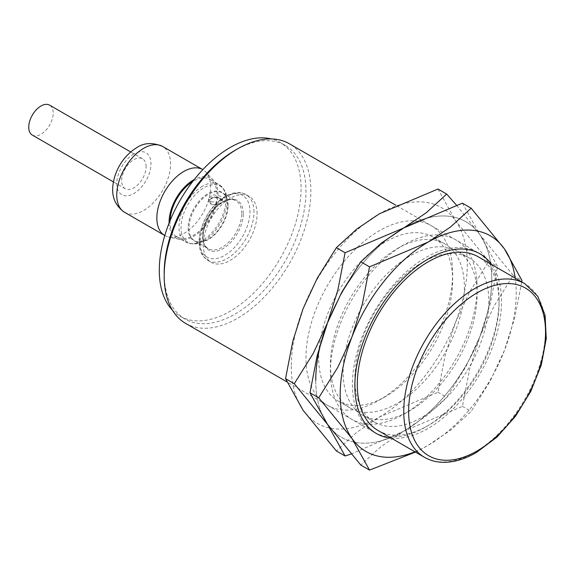 <?xml version="1.0" encoding="UTF-8"?>
<svg xmlns="http://www.w3.org/2000/svg" width="575" height="575" viewBox="0 0 575 575"><rect width="100%" height="100%" fill="white"/><g stroke="black" fill="none" stroke-linecap="round" stroke-linejoin="round"><path stroke-width="0.43" stroke-dasharray="2.88 2.16" d="M185.66 323.416A103.716 59.879 120 0 0 265.585 295.629A103.716 59.879 120 0 0 310.859 191.252A103.716 59.879 120 0 0 289.376 143.772M499.093 299.927A103.716 59.879 120 0 0 477.609 252.454A103.716 59.879 120 0 0 397.684 280.233A103.716 59.879 120 0 0 352.418 384.61A103.716 59.879 120 0 0 373.894 432.091A103.716 59.879 120 0 0 425.752 426.952A103.716 59.879 120 0 0 499.093 299.927L499.093 302.752A100.258 57.881 120 0 0 478.328 256.853M164.184 273.111A100.258 57.881 120 0 0 184.942 319.01A100.258 57.881 120 0 0 262.207 292.15A100.258 57.881 120 0 0 305.965 191.252A100.258 57.881 120 0 0 285.2 145.36A100.258 57.881 120 0 0 235.074 150.327M172.407 310.148A100.258 57.881 120 0 0 180.054 316.185A100.258 57.881 120 0 0 257.312 289.326A100.258 57.881 120 0 0 301.077 188.428A100.258 57.881 120 0 0 280.312 142.535A100.258 57.881 120 0 0 271.263 138.927M257.075 213.835A38.029 21.958 120 0 0 249.198 196.427A38.029 21.958 120 0 0 219.894 206.612A38.029 21.958 120 0 0 203.291 244.885A38.029 21.958 120 0 0 211.169 262.293A38.029 21.958 120 0 0 240.472 252.109A38.029 21.958 120 0 0 257.075 213.835M210.63 201.847L208.603 198.662L212.879 194.724L220.405 196.204L222.432 198.662L218.155 202.105L210.63 201.847M170.063 220.692A33.192 19.162 120 0 0 170.049 221.742A33.192 19.162 120 0 0 176.92 236.936A33.192 19.162 120 0 0 202.493 228.038A33.192 19.162 120 0 0 216.983 194.638A33.192 19.162 120 0 0 210.112 179.45A33.192 19.162 120 0 0 192.611 181.635M164.788 235.513A38.029 21.958 120 0 0 168.382 236.9A38.029 21.958 120 0 0 196.19 222.87A38.029 21.958 120 0 0 210.63 187.019A38.029 21.958 120 0 0 205.814 172.069A38.029 21.958 120 0 0 202.817 169.647M169.079 223.129A34.572 19.96 120 0 0 179.558 239.423A34.572 19.96 120 0 0 204.837 226.672A34.572 19.96 120 0 0 217.961 194.077A34.572 19.96 120 0 0 213.584 180.485A34.572 19.96 120 0 0 194.235 179.558M32.329 135.089A17.286 9.983 120 0 0 45.648 130.46A17.286 9.983 120 0 0 53.195 113.067A17.286 9.983 120 0 0 49.615 105.153M146.093 166.692A17.286 9.983 120 0 0 142.514 158.779A17.286 9.983 120 0 0 129.188 163.415A17.286 9.983 120 0 0 121.641 180.809A17.286 9.983 120 0 0 125.228 188.722A17.286 9.983 120 0 0 138.546 184.093A17.286 9.983 120 0 0 146.093 166.692M220.405 198.31A6.914 3.989 180 0 1 222.432 201.135A6.914 3.989 180 0 1 218.162 204.822A6.914 3.989 180 0 1 210.63 203.952A6.914 3.989 180 0 1 208.603 201.135A6.914 3.989 180 0 1 212.872 197.448A6.914 3.989 180 0 1 220.405 198.31M219.751 198.691A5.987 3.457 180 0 1 220.987 199.719A5.987 3.457 180 0 1 218.91 203.981A5.987 3.457 180 0 1 211.284 203.579A5.987 3.457 180 0 1 210.048 199.719A5.987 3.457 180 0 1 211.284 198.691A5.987 3.457 180 0 1 219.751 198.691M378.07 430.51A100.258 57.881 120 0 0 428.195 425.543A100.258 57.881 120 0 0 499.093 302.752M452.64 280.449A94.731 54.697 120 0 0 433.025 237.08A94.731 54.697 120 0 0 360.022 262.459A94.731 54.697 120 0 0 318.672 357.794A94.731 54.697 120 0 0 338.287 401.163A94.731 54.697 120 0 0 385.66 396.47A94.731 54.697 120 0 0 452.64 280.449L452.64 273.111A103.716 59.879 120 0 0 379.306 230.769A103.716 59.879 120 0 0 305.965 357.794A103.716 59.879 120 0 0 379.306 400.135A103.716 59.879 120 0 0 452.64 273.111M330.417 364.579A94.731 54.697 120 0 0 350.031 407.941A94.731 54.697 120 0 0 423.035 382.562A94.731 54.697 120 0 0 464.384 287.227A94.731 54.697 120 0 0 444.77 243.857A94.731 54.697 120 0 0 397.397 248.551A94.731 54.697 120 0 0 330.417 364.579L330.417 371.91A103.716 59.879 120 0 0 403.751 414.252A103.716 59.879 120 0 0 477.092 287.227A103.716 59.879 120 0 0 403.751 244.885A103.716 59.879 120 0 0 330.417 371.91A103.716 59.879 120 0 0 403.751 414.252A103.716 59.879 120 0 0 477.092 287.227A103.716 59.879 120 0 0 403.751 244.885A103.716 59.879 120 0 0 330.417 371.91M315.747 380.377A124.459 71.853 120 0 0 327.534 424.379A124.459 71.853 120 0 0 403.751 431.185A124.459 71.853 120 0 0 479.967 336.375A124.459 71.853 120 0 0 491.754 278.76A124.459 71.853 120 0 0 479.967 234.758A124.459 71.853 120 0 0 403.751 227.944A124.459 71.853 120 0 0 327.534 322.762A124.459 71.853 120 0 0 315.747 380.377A124.459 71.853 120 0 0 327.534 424.379A124.459 71.853 120 0 0 403.751 431.185L426.298 415.941L446.703 397.318L465.8 366.807L479.967 336.375L490.274 303.722L497.512 266.362L479.967 234.758L456.428 205.103M291.302 366.261A124.459 71.853 120 0 0 303.09 410.27A124.459 71.853 120 0 0 379.306 417.076A124.459 71.853 120 0 0 455.522 322.266A124.459 71.853 120 0 0 467.31 264.644A124.459 71.853 120 0 0 455.522 220.642A124.459 71.853 120 0 0 379.306 213.835A124.459 71.853 120 0 0 303.09 308.646A124.459 71.853 120 0 0 291.302 366.261M437.978 189.038L455.522 220.642L488.786 261.323L469.689 291.834L455.522 322.266L445.208 354.919L437.978 392.279L379.306 417.076L356.759 432.321L336.353 450.951M351.073 454.034L403.751 431.185A124.459 71.853 120 0 0 479.967 336.375A124.459 71.853 120 0 0 491.754 278.76A124.459 71.853 120 0 0 479.967 234.758A124.459 71.853 120 0 0 403.751 227.944A124.459 71.853 120 0 0 327.534 322.762M488.786 261.323L497.512 266.362M437.978 392.279L446.703 397.318M477.092 294.558A94.731 54.697 120 0 0 457.47 251.196A94.731 54.697 120 0 0 384.467 276.575A94.731 54.697 120 0 0 343.117 371.91A94.731 54.697 120 0 0 362.739 415.279A94.731 54.697 120 0 0 410.104 410.586A94.731 54.697 120 0 0 477.092 294.558L477.092 287.227M354.861 378.688A94.731 54.697 120 0 0 374.476 422.057A94.731 54.697 120 0 0 447.479 396.678A94.731 54.697 120 0 0 488.829 301.343A94.731 54.697 120 0 0 469.214 257.974A94.731 54.697 120 0 0 421.842 262.667A94.731 54.697 120 0 0 354.861 378.688L354.861 386.026M391.345 438.172A103.716 59.879 120 0 0 464.772 395.959A103.716 59.879 120 0 0 501.537 301.343A103.716 59.879 120 0 0 491.603 264.522M415.452 452.094L428.195 445.302L450.743 430.057L471.148 411.427L490.245 380.916L504.412 350.491A124.459 71.853 120 0 0 516.199 292.869A124.459 71.853 120 0 0 515.2 278.142M414.942 451.799A124.459 71.853 120 0 0 428.195 445.302A124.459 71.853 120 0 0 504.412 350.491L514.567 318.442L521.741 281.923M462.422 203.155L479.967 234.758L513.231 275.439L494.133 305.95L479.967 336.375L469.653 369.035L462.422 406.388L403.751 431.185L381.203 446.43L360.798 465.06M513.231 275.439L521.956 280.471M462.422 406.388L471.148 411.427M253.949 212.031A38.029 21.958 120 0 0 246.071 194.623A38.029 21.958 120 0 0 227.06 196.506A38.029 21.958 120 0 0 200.165 243.081A38.029 21.958 120 0 0 208.042 260.489A38.029 21.958 120 0 0 227.06 258.606A38.029 21.958 120 0 0 253.949 212.031M224.739 197.096A35.664 20.592 120 0 0 199.518 240.774A35.664 20.592 120 0 0 224.739 255.336A35.664 20.592 120 0 0 249.96 211.658A35.664 20.592 120 0 0 224.739 197.096M243.297 213.577A28.606 16.517 120 0 0 223.071 201.904A28.606 16.517 120 0 0 202.846 236.929A28.606 16.517 120 0 0 223.071 248.608A28.606 16.517 120 0 0 243.297 213.577M241.701 213.426A27.657 15.971 120 0 0 235.973 200.768A27.657 15.971 120 0 0 222.144 202.134A27.657 15.971 120 0 0 202.587 236.009A27.657 15.971 120 0 0 208.315 248.673A27.657 15.971 120 0 0 222.144 247.3A27.657 15.971 120 0 0 241.701 213.426M228.081 205.562A27.657 15.971 120 0 0 222.353 192.905A27.657 15.971 120 0 0 208.524 194.271A27.657 15.971 120 0 0 188.967 228.146A27.657 15.971 120 0 0 194.695 240.81A27.657 15.971 120 0 0 208.524 239.437A27.657 15.971 120 0 0 228.081 205.562M227.686 205.088A27.959 16.143 120 0 0 227.355 201.099A27.959 16.143 120 0 0 207.913 193.674A27.959 16.143 120 0 0 188.147 227.916A27.959 16.143 120 0 0 204.298 241.04A27.959 16.143 120 0 0 207.913 239.337A27.959 16.143 120 0 0 227.686 205.088M226.895 200.984A32.43 18.723 120 0 0 226.507 196.355A32.43 18.723 120 0 0 203.967 187.745A32.43 18.723 120 0 0 181.032 227.463A32.43 18.723 120 0 0 199.762 242.679A32.43 18.723 120 0 0 203.967 240.702A32.43 18.723 120 0 0 226.895 200.984M202.436 186.243A33.192 19.162 120 0 0 178.969 226.888A33.192 19.162 120 0 0 185.84 242.082A33.192 19.162 120 0 0 202.436 240.436A33.192 19.162 120 0 0 225.903 199.791A33.192 19.162 120 0 0 219.032 184.597A33.192 19.162 120 0 0 202.436 186.243M124.631 212.333A38.029 21.958 120 0 0 143.649 210.45A38.029 21.958 120 0 0 170.538 163.875A38.029 21.958 120 0 0 162.66 146.467M133.867 153.992A24.2 13.973 120 0 0 116.754 183.633A24.2 13.973 120 0 0 133.867 193.509A24.2 13.973 120 0 0 150.981 163.875A24.2 13.973 120 0 0 133.867 153.992M424.515 457.326A100.258 57.881 120 0 0 474.641 452.36A100.258 57.881 120 0 0 545.538 329.568A100.258 57.881 120 0 0 524.774 283.669M477.609 252.454L395.816 205.225M285.2 145.36L280.312 142.535M249.198 196.427L246.071 194.623C240.544 191.338 233.63 191.906 225.328 196.334C203.442 208.402 188.823 249.241 208.042 260.489L211.169 262.293M176.92 236.936L185.84 242.082C191.461 244.353 196.104 244.548 199.762 242.679L204.298 241.04C200.373 242.362 197.175 242.291 194.695 240.81L208.315 248.673C196.708 244.562 205.505 210.86 222.834 202.206C228.282 199.281 232.667 198.799 235.973 200.768L222.353 192.905C224.875 194.314 226.543 197.045 227.355 201.099L226.507 196.355C226.291 192.244 223.804 188.327 219.032 184.597L210.112 179.45M213.584 180.485L205.814 172.069M142.514 158.779L130.69 151.958M222.432 198.662L222.432 201.135M220.987 199.719A6.914 6.914 0 0 0 210.048 199.719M208.603 198.662L208.603 201.135M428.195 425.543L425.752 426.952M125.228 188.722L113.404 181.901M179.558 239.423L168.382 236.9M184.942 319.01L180.054 316.185M373.894 432.091L286.824 381.822M444.77 243.857L433.025 237.08M397.397 248.551L403.751 244.885M350.031 407.941L338.287 401.163M385.66 396.47L379.306 400.135M469.214 257.974L457.47 251.196M421.842 262.667L428.195 259.002M374.476 422.057L362.739 415.279M410.104 410.586L403.751 414.252"/><path stroke-width="0.86" d="M395.816 205.225L289.376 143.772A103.716 59.879 120 0 0 237.518 148.911A103.716 59.879 120 0 0 164.184 275.935L164.184 273.111A100.258 57.881 120 0 1 235.074 150.327L237.518 148.911M271.263 138.927A100.258 57.881 120 0 0 197.671 175.382A100.258 57.881 120 0 0 159.289 270.293A100.258 57.881 120 0 0 172.407 310.148M192.611 181.635A33.192 19.162 120 0 0 170.063 220.692M202.817 169.647A38.029 21.958 120 0 0 202.752 169.611A38.029 21.958 120 0 0 173.449 179.795A38.029 21.958 120 0 0 156.846 218.069A38.029 21.958 120 0 0 164.723 235.477A38.029 21.958 120 0 0 164.788 235.513M194.235 179.558A34.572 19.96 120 0 0 169.072 222.302A34.572 19.96 120 0 0 169.079 223.129M130.69 151.958L49.615 105.153A17.286 9.983 120 0 0 36.297 109.782A17.286 9.983 120 0 0 28.75 127.176A17.286 9.983 120 0 0 32.329 135.089L113.404 181.901M524.774 283.669L478.328 256.853A100.258 57.881 120 0 0 401.07 283.719A100.258 57.881 120 0 0 357.305 384.61A100.258 57.881 120 0 0 378.07 430.51L424.515 457.326C429.87 460.395 435.836 462.056 442.405 462.293C453.222 462.595 464.543 459.339 476.373 452.532L496.908 437.158L515.567 416.163L530.804 391.323L541.334 364.751L546.25 338.675L545.086 315.237L537.798 296.326L524.774 283.669A100.258 57.881 120 0 0 474.641 288.636A100.258 57.881 120 0 0 403.751 411.427A100.258 57.881 120 0 0 424.515 457.326M164.184 275.935A103.716 59.879 120 0 0 185.66 323.416L286.824 381.822M456.428 205.103L446.703 194.077L426.298 212.7L403.751 227.944L345.079 252.741L337.848 290.102L327.534 322.762L313.368 353.187L294.271 383.698L327.534 424.379L345.079 455.982L351.073 454.034M345.079 455.982L336.353 450.951L303.09 410.27L285.545 378.659L292.783 341.306L303.09 308.646L317.256 278.221L336.353 247.71L356.759 229.08L379.306 213.835L437.978 189.038L446.703 194.077M521.741 281.923L521.956 280.471L504.412 248.867L471.148 208.186L450.743 226.816L428.195 242.061L369.524 266.857L362.293 304.218L351.979 336.871L337.812 367.303L318.715 397.814L351.979 438.495L369.524 470.098L360.798 465.06L327.534 424.379L309.99 392.775L317.228 355.415L327.534 322.762A124.459 71.853 120 0 0 315.747 380.377M336.353 247.71L345.079 252.741M285.545 378.659L294.271 383.698M491.603 264.522A103.716 59.879 120 0 0 428.195 259.002A103.716 59.879 120 0 0 354.861 386.026A103.716 59.879 120 0 0 391.345 438.172M515.2 278.142A124.459 71.853 120 0 0 504.412 248.867A124.459 71.853 120 0 0 428.195 242.061A124.459 71.853 120 0 0 351.979 336.871A124.459 71.853 120 0 0 340.192 394.493A124.459 71.853 120 0 0 351.979 438.495A124.459 71.853 120 0 0 414.942 451.799M327.534 322.762L341.701 292.33L360.798 261.819L381.203 243.189L403.751 227.944L462.422 203.155L471.148 208.186M369.524 470.098L415.452 452.094M360.798 261.819L369.524 266.857M309.99 392.775L318.715 397.814M162.66 146.467A38.029 21.958 120 0 0 143.649 148.35A38.029 21.958 120 0 0 116.754 194.925A38.029 21.958 120 0 0 124.631 212.333C110.695 202.644 111.263 188.823 114.763 176.432C118.924 163.803 126.248 154.208 136.735 147.66C144.073 142.672 152.713 142.269 162.66 146.467L202.752 169.611M477.092 292.869A96.801 55.89 120 0 0 408.638 411.427A96.801 55.89 120 0 0 477.092 450.951A96.801 55.89 120 0 0 545.538 332.393A96.801 55.89 120 0 0 477.092 292.869M164.723 235.477L124.631 212.333"/></g></svg>
